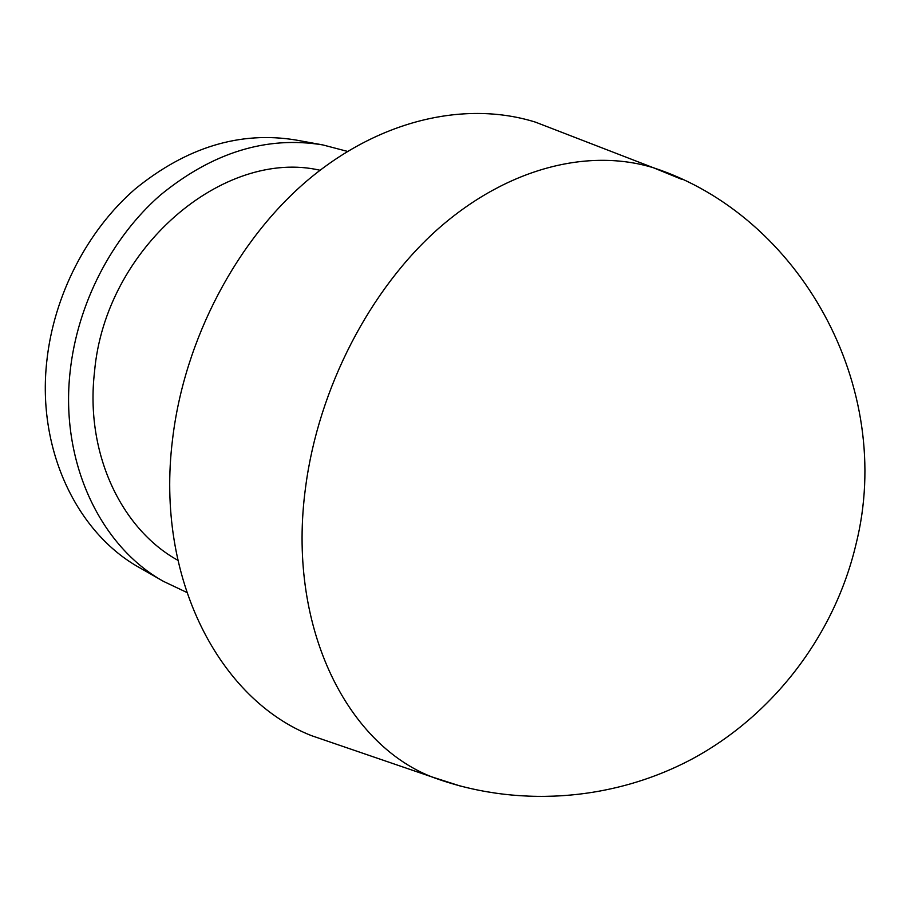 <?xml version="1.0" encoding="UTF-8"?>
<svg xmlns="http://www.w3.org/2000/svg" width="910" height="910" viewBox="0 0 910 910"><rect width="100%" height="100%" fill="white"/><g stroke="black" fill="none" stroke-linecap="round" stroke-linejoin="round"><path stroke-width="1.36" d="M460.915 786.24L431.511 776.787C345.561 742.958 286.775 624.749 305.578 487.316C318.5 388.001 370.211 288.652 439.052 228.035C508.144 167.588 588.997 147.932 653.516 167.793L682.102 179.486M336.154 744.107L311.652 735.712C219.901 699.87 155.212 578.828 172.513 439.655C184.298 339.066 237.271 239.171 309.15 178.986C381.279 118.971 466.625 100.657 535.342 122.099L559.502 131.438M177.837 560.287C121.166 528.915 85.096 453.169 94.492 372.122C105.15 247.759 223.951 148.068 320.024 170.25M186.698 592.376L163.675 581.479C100.544 546.626 59.844 462.2 70.161 371.371C77.441 303.997 111.52 237.828 160.228 195.206C212.394 152.47 266.584 135.704 322.822 144.917L347.461 151.39M163.675 581.479L139.81 567.829C77.27 533.283 36.866 450.291 46.785 361.327C53.77 295.329 87.189 230.628 135.169 188.984C186.539 147.215 240.081 130.881 295.773 140.004L322.822 144.917M431.579 776.821C514.07 807.682 610.678 802.188 691.793 759.167C772.624 715.726 834.186 635.942 855.821 544.999C895.861 386.488 799.378 215.693 653.983 167.952M431.511 776.787L311.652 735.712M653.516 167.793L535.342 122.099"/></g></svg>

